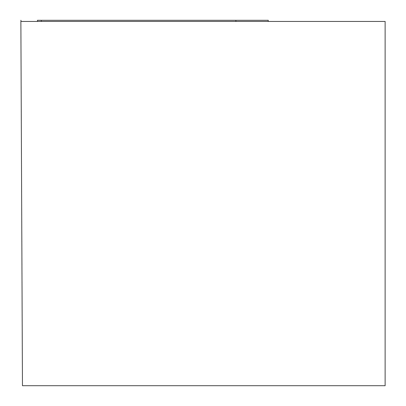 <?xml version="1.0" encoding="UTF-8"?>
<svg xmlns="http://www.w3.org/2000/svg" width="406" height="406" viewBox="0 0 406 406"><rect width="100%" height="100%" fill="white"/><g stroke="black" fill="none" stroke-linecap="round" stroke-linejoin="round"><path stroke-width="0.61" d="M385.127 21.442L20.873 21.442L22.462 385.7L385.127 385.7L385.127 21.442M41.356 21.442L41.275 20.3L268.259 20.3L268.138 21.442M37.56 21.442L37.459 20.3L264.255 20.3L235.85 20.3L235.927 21.442M20.919 20.3L21.021 21.442M268.163 21.442L268.259 20.3M20.995 21.442L20.894 20.3"/></g></svg>
